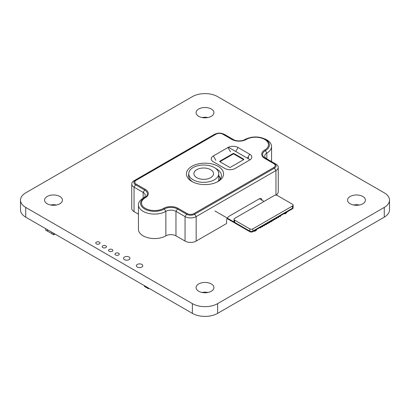 <?xml version="1.0" encoding="UTF-8"?>
<svg xmlns="http://www.w3.org/2000/svg" width="410" height="410" viewBox="0 0 410 410"><rect width="100%" height="100%" fill="white"/><g stroke="black" fill="none" stroke-linecap="round" stroke-linejoin="round"><path stroke-width="0.61" d="M198.686 116.307A8.928 5.156 0 0 0 208.418 117.424A8.928 5.156 0 0 0 213.928 112.663A8.928 5.156 0 0 0 211.314 109.019A8.928 5.156 0 0 0 201.582 107.902A8.928 5.156 0 0 0 196.072 112.663A8.928 5.156 0 0 0 198.686 116.307M47.191 203.77A8.928 5.156 0 0 0 56.923 204.887A8.928 5.156 0 0 0 62.433 200.126A8.928 5.156 0 0 0 59.819 196.482A8.928 5.156 0 0 0 50.092 195.365A8.928 5.156 0 0 0 44.577 200.126A8.928 5.156 0 0 0 47.191 203.77M350.181 203.77A8.928 5.156 0 0 0 359.908 204.887A8.928 5.156 0 0 0 365.423 200.126A8.928 5.156 0 0 0 362.809 196.482A8.928 5.156 0 0 0 353.077 195.365A8.928 5.156 0 0 0 347.567 200.126A8.928 5.156 0 0 0 350.181 203.77M198.686 291.238A8.928 5.156 0 0 0 208.418 292.356A8.928 5.156 0 0 0 213.928 287.594A8.928 5.156 0 0 0 211.314 283.945A8.928 5.156 0 0 0 201.582 282.828A8.928 5.156 0 0 0 196.072 287.594A8.928 5.156 0 0 0 198.686 291.238M109.209 251.284A2.142 1.235 0 0 0 111.546 251.555A2.142 1.235 0 0 0 112.868 250.413A2.142 1.235 0 0 0 112.237 249.536A2.142 1.235 0 0 0 109.906 249.27A2.142 1.235 0 0 0 108.583 250.413A2.142 1.235 0 0 0 109.209 251.284M96.386 243.878A2.142 1.235 0 0 0 98.718 244.15A2.142 1.235 0 0 0 100.04 243.007A2.142 1.235 0 0 0 99.415 242.131A2.142 1.235 0 0 0 97.078 241.864A2.142 1.235 0 0 0 95.755 243.007A2.142 1.235 0 0 0 96.386 243.878M102.797 247.584A2.142 1.235 0 0 0 105.129 247.85A2.142 1.235 0 0 0 106.456 246.707A2.142 1.235 0 0 0 105.826 245.836A2.142 1.235 0 0 0 103.494 245.564A2.142 1.235 0 0 0 102.167 246.707A2.142 1.235 0 0 0 102.797 247.584M137.314 267.048A3.213 1.855 0 0 0 140.814 267.453A3.213 1.855 0 0 0 142.798 265.736A3.213 1.855 0 0 0 141.855 264.424A3.213 1.855 0 0 0 138.354 264.025A3.213 1.855 0 0 0 136.371 265.736A3.213 1.855 0 0 0 137.314 267.048M115.625 254.989A2.142 1.235 0 0 0 117.957 255.256A2.142 1.235 0 0 0 119.279 254.113A2.142 1.235 0 0 0 118.654 253.242A2.142 1.235 0 0 0 116.317 252.97A2.142 1.235 0 0 0 114.995 254.113A2.142 1.235 0 0 0 115.625 254.989M124.486 259.643A3.213 1.855 0 0 0 127.987 260.048A3.213 1.855 0 0 0 129.97 258.331A3.213 1.855 0 0 0 129.032 257.019A3.213 1.855 0 0 0 125.527 256.619A3.213 1.855 0 0 0 123.543 258.331A3.213 1.855 0 0 0 124.486 259.643M217.623 96.627A17.85 10.306 0 0 0 192.377 96.627L25.733 192.838A17.85 10.306 0 0 0 20.5 200.126A17.85 10.306 0 0 0 25.733 207.419L192.377 303.625A17.85 10.306 0 0 0 217.623 303.625L384.267 207.419A17.85 10.306 0 0 0 389.5 200.126A17.85 10.306 0 0 0 384.267 192.838L217.623 96.627M207.911 292.463A8.928 5.156 0 0 0 202.089 292.463M359.406 205A8.928 5.156 0 0 0 353.584 205M56.416 205A8.928 5.156 0 0 0 50.594 205M207.911 117.537A8.928 5.156 0 0 0 202.089 117.537M20.5 200.126L20.5 209.874A17.85 10.306 0 0 0 25.733 217.162L192.377 313.373A17.85 10.306 0 0 0 217.623 313.373L384.267 217.162A17.85 10.306 0 0 0 389.5 209.874L389.5 200.126M256.414 229.62L256.414 230.307L254.82 231.225A1.43 0.825 180 0 1 254.656 231.307L254.333 231.117A1.43 0.825 0 0 1 253.718 231.173M256.522 229.554L258.982 228.134M284.791 213.236L284.791 213.923L284.197 213.579M281.696 215.019L284.135 213.61M284.791 213.923L286.385 213A1.43 0.825 180 0 0 286.523 212.908L286.703 212.431A1.43 0.825 0 0 0 286.8 212.129L286.8 212.072M279.943 216.634L280.624 215.973L279.825 216.208M280.02 216.675L280.02 216.321M278.175 217.654L278.856 216.992L278.057 217.228M278.252 217.695L278.252 217.341M276.412 218.673L277.093 218.012L276.289 218.248M276.483 218.714L276.483 218.361M274.644 219.693L275.325 219.032L274.521 219.268M274.715 219.739L274.715 219.381M272.875 220.713L273.557 220.052L272.752 220.288M272.952 220.759L272.952 220.401M271.107 221.733L271.789 221.431L271.789 221.072L270.984 221.308M271.184 221.779L271.184 221.421M269.339 222.753L270.021 222.451L270.021 222.092L269.216 222.328M269.416 222.799L269.416 222.44M267.571 223.773L268.253 223.47L268.253 223.112L267.453 223.347M267.648 223.819L267.648 223.465M265.803 224.798L266.485 224.49L266.485 224.132L265.685 224.372M265.88 224.839L265.88 224.485M264.035 225.818L264.722 225.157L263.917 225.392M264.112 225.859L264.112 225.505M262.272 226.838L262.954 226.176L262.149 226.412M262.344 226.879L262.344 226.525M260.504 227.857L261.185 227.196L260.381 227.432M260.581 227.898L260.581 227.545M259.668 227.842L281.537 215.112M293.104 205.123L293.104 207.921A2.142 1.235 180 0 1 292.479 208.798L292.479 208.213A2.142 1.235 0 0 0 293.104 207.337A2.142 1.235 180 0 1 292.479 208.213L252.837 231.102A2.142 1.235 180 0 1 249.808 231.102A2.142 1.235 0 0 0 252.837 231.102L292.479 208.213L292.479 205.999A2.142 1.235 0 0 0 293.104 205.123A2.142 1.235 0 0 0 292.479 204.247L277.329 195.503A2.142 1.235 0 0 0 274.3 195.503L234.658 218.386A2.142 1.235 0 0 0 234.028 219.263A2.142 1.235 0 0 0 234.658 220.139L249.808 228.882A2.142 1.235 0 0 0 252.837 228.882L292.479 205.999M292.479 208.798L252.837 231.681A2.142 1.235 180 0 1 249.808 231.681L227.078 218.561M234.658 220.139L234.658 222.353L249.808 231.102L214.963 210.981M259.412 198.742L264.045 201.418M243.622 159.1L243.622 159.685L234.028 154.145A0.712 0.41 0 0 0 233.018 154.145L219.888 161.724L229.482 167.265A0.712 0.41 0 0 0 230.492 167.265L243.622 159.685A0.712 0.41 0 0 0 243.832 159.393A0.712 0.41 0 0 0 243.622 159.1L234.028 153.56A0.712 0.41 0 0 0 233.018 153.56L219.888 161.14A0.712 0.41 0 0 0 219.678 161.432A0.712 0.41 0 0 0 219.888 161.724L219.888 161.14M193.125 179.8A14.996 8.656 0 0 0 209.469 181.676A14.996 8.656 0 0 0 218.725 173.681A14.996 8.656 0 0 0 214.333 167.557A14.996 8.656 0 0 0 197.989 165.681A14.996 8.656 0 0 0 188.728 173.681A14.996 8.656 0 0 0 193.125 179.8M218.586 180.964A14.996 8.656 0 0 0 218.725 179.8L218.725 173.681M210.668 169.668A9.819 5.668 0 0 0 199.972 168.443A9.819 5.668 0 0 0 193.909 173.681A9.819 5.668 0 0 0 196.785 177.689A9.819 5.668 0 0 0 207.486 178.914A9.819 5.668 0 0 0 213.543 173.681A9.819 5.668 0 0 0 210.668 169.668M220.216 179.206A16.523 9.538 0 0 0 218.725 175.798M220.237 179.175A16.523 9.538 0 0 0 218.725 175.511M250.1 159.782L228.421 147.267M234.658 222.353A2.142 1.235 180 0 1 234.028 221.477L234.028 219.263M266.859 158.875L275.95 164.123A7.857 4.536 180 0 1 278.252 167.326A7.857 4.536 180 0 1 275.95 170.534L196.164 216.598A7.857 4.536 180 0 1 185.053 216.598L175.962 211.35A7.139 4.126 0 0 0 165.865 211.35A16.067 9.276 180 0 1 148.353 213.364A16.067 9.276 180 0 1 138.431 204.79A16.067 9.276 180 0 1 143.141 198.235A7.139 4.126 0 0 0 145.232 195.319A7.139 4.126 0 0 0 143.141 192.403L134.049 187.155A7.857 4.536 180 0 1 131.748 183.946A7.857 4.536 180 0 1 134.049 180.738L213.835 134.675A7.857 4.536 180 0 1 215.163 134.06L216.321 133.634A5.699 3.29 180 0 1 222.461 133.634A5.699 3.29 180 0 1 223.424 134.08L232.511 139.328A9.297 5.366 0 0 0 234.079 140.056A9.297 5.366 0 0 0 244.093 140.056A9.297 5.366 0 0 0 245.662 139.328A13.914 8.031 180 0 1 248.009 138.237A13.914 8.031 180 0 1 262.989 138.237A13.914 8.031 180 0 1 265.337 150.685A9.297 5.366 0 0 0 265.337 158.275L274.428 163.523A1.43 0.825 120 0 0 273.777 163.626L264.686 158.378A1.43 0.825 -60 0 1 265.337 158.275L266.859 158.875A7.139 4.126 0 0 1 264.768 155.959A7.139 4.126 0 0 1 266.859 153.043L265.337 150.685A1.43 0.825 60 0 0 264.686 150.039A12.997 7.503 0 0 0 264.686 139.426A12.997 7.503 0 0 0 246.307 139.426A1.43 0.825 -120 0 0 245.662 139.328L244.134 139.923A16.067 9.276 180 0 1 246.846 138.667L248.009 138.237C253.001 136.55 257.992 136.55 262.989 138.237L264.148 138.667A16.067 9.276 180 0 1 271.569 146.483A16.067 9.276 180 0 1 266.859 153.043L266.859 158.875M246.307 139.426A10.214 5.899 180 0 1 231.865 139.426L222.773 134.183A4.782 2.762 0 0 0 216.008 134.183A1.43 0.825 -120 0 0 215.363 134.08A5.699 3.29 180 0 1 216.321 133.634C218.371 132.937 220.416 132.937 222.461 133.634L223.619 134.06A7.857 4.536 180 0 1 224.946 134.675L234.038 139.923A7.139 4.126 0 0 0 234.71 140.266M243.458 140.266A7.139 4.126 0 0 0 244.134 139.923M275.95 164.123L274.428 163.523A5.699 3.29 180 0 1 274.428 168.177L194.637 214.245A5.699 3.29 180 0 1 186.576 214.245L177.489 208.997L175.962 211.35L175.962 235.842A7.139 4.126 0 0 0 165.865 235.842A16.067 9.276 0 0 1 148.353 237.851A16.067 9.276 0 0 1 138.431 229.282L138.431 204.79M196.164 241.09A7.857 4.536 180 0 1 185.053 241.09L185.053 216.598L186.576 214.245A1.43 0.825 -60 0 1 187.226 213.595A4.782 2.762 0 0 0 193.991 213.595A1.43 0.825 -120 0 1 194.637 214.245L196.164 216.598L196.164 241.09L226.561 223.537L226.561 220.626A3.572 2.06 -60 0 1 229.087 216.249L259.386 198.758A3.572 2.06 -60 0 1 261.17 198.578A3.572 2.06 -60 0 1 261.913 200.188M191.87 166.306A18.568 10.722 180 0 1 218.13 166.306A18.568 10.722 180 0 1 218.13 181.466L218.13 181.466A18.568 10.722 180 0 1 191.87 181.466A18.568 10.722 180 0 1 191.87 166.306M217.326 181.907A16.426 9.481 0 0 0 221.426 175.639A16.426 9.481 0 0 0 215.619 168.402M249.69 154.206A7.139 4.126 180 0 1 249.69 160.038L235.048 168.495A7.139 4.126 180 0 1 224.946 168.495L213.333 161.791A7.139 4.126 180 0 1 213.333 155.959L227.975 147.503A7.139 4.126 180 0 1 238.077 147.503L249.69 154.206L247.379 158.209M216.008 134.183L136.222 180.246A4.782 2.762 0 0 0 136.222 184.151A1.43 0.825 120 0 0 135.572 184.797L134.049 187.155L134.049 211.642A7.857 4.536 180 0 1 131.748 208.439L131.748 183.946M278.252 167.326L278.252 191.818A7.857 4.536 180 0 1 275.95 195.027L275.95 170.534L274.428 168.177A1.43 0.825 -120 0 0 273.777 167.531A4.782 2.762 0 0 0 273.777 163.626M175.962 235.842L185.053 241.09M134.049 211.642L138.431 214.174M188.728 174.332A16.426 9.481 0 0 0 188.574 175.639A16.426 9.481 0 0 0 192.674 181.907M53.689 233.3L53.689 234.781L51.988 233.823L53.792 234.781L55.022 234.069L53.792 234.781L53.792 233.362M47.427 229.687L47.529 231.163M47.478 229.718L47.478 231.132L51.973 233.731M51.973 232.311L51.973 233.787M384.267 217.162L384.267 207.419M217.623 313.373L217.623 303.625M192.377 313.373L192.377 303.625M25.733 217.162L25.733 207.419M286.385 213L286.385 212.313M254.82 231.225L254.82 230.538M249.808 231.681L249.808 228.882M252.837 228.882L252.837 231.681M234.028 154.145L234.028 153.56M233.018 154.145L233.018 153.56M165.865 235.842L165.865 211.35L164.338 208.997A1.43 0.825 -120 0 0 163.692 208.347A10.214 5.899 180 0 1 178.135 208.347A1.43 0.825 -60 0 0 177.489 208.997A9.297 5.366 0 0 0 164.338 208.997A13.914 8.031 180 0 1 144.663 208.997A13.914 8.031 180 0 1 144.663 197.635A9.297 5.366 0 0 0 144.663 190.045L135.572 184.797A5.699 3.29 180 0 1 135.572 180.144L213.835 134.675M145.314 197.738A1.43 0.825 60 0 0 144.663 197.635L143.141 198.235L143.141 192.403L144.663 190.045A1.43 0.825 -60 0 1 145.314 189.399A10.214 5.899 180 0 1 145.314 197.738A12.997 7.503 0 0 0 145.314 208.347A12.997 7.503 0 0 0 163.692 208.347M136.222 184.151L145.314 189.399M136.222 180.246A1.43 0.825 -120 0 0 135.572 180.144L134.049 180.738M222.773 134.183A1.43 0.825 -60 0 1 223.424 134.08L224.946 134.675M178.135 208.347L187.226 213.595M231.865 139.426A1.43 0.825 -60 0 1 232.511 139.328L234.038 139.923M193.991 213.595L273.777 167.531M264.686 158.378A10.214 5.899 180 0 1 264.686 150.039M238.077 147.503L235.765 151.505M227.975 147.503L230.502 151.874M213.333 155.959L215.855 160.33M144.428 286.329L148.415 288.691L149.071 288.373L148.517 288.691L148.517 288.051M144.428 285.688L144.438 286.421L148.517 288.691M149.091 288.384L148.43 288.727L148.415 287.989M148.415 288.691L144.438 286.421L144.407 285.678M45.71 230.112L47.427 231.163L45.725 230.205L45.71 228.698M188.728 173.681L188.728 176.941M234.079 140.056C237.416 141.163 240.752 141.163 244.093 140.056M271.569 146.483L271.569 161.591M248.357 156.517L248.357 158.772M51.988 233.823L53.705 234.812L55.042 234.084M45.689 228.683L45.725 230.205L47.442 231.199"/></g></svg>
